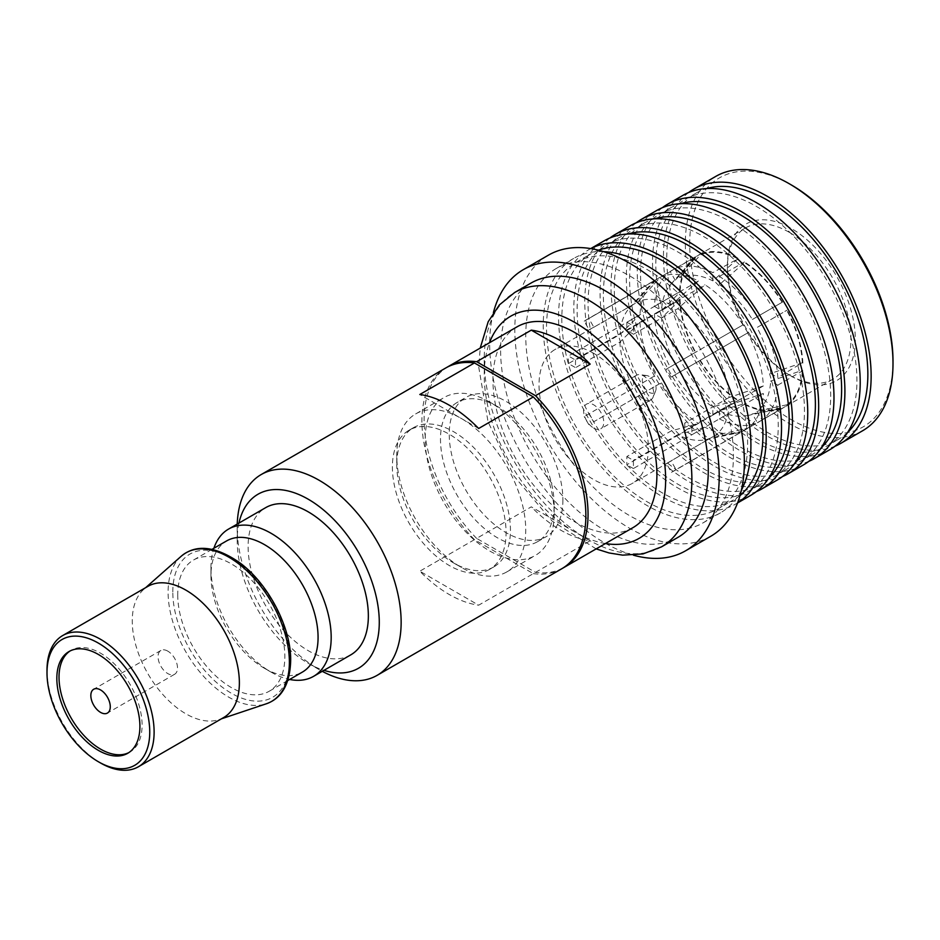 <?xml version="1.0" encoding="UTF-8"?>
<svg xmlns="http://www.w3.org/2000/svg" width="940" height="940" viewBox="0 0 940 940"><rect width="100%" height="100%" fill="white"/><g stroke="black" fill="none" stroke-linecap="round" stroke-linejoin="round"><path stroke-width="0.7" stroke-dasharray="4.7 3.53" d="M649.199 392.332A9.717 5.617 -120 0 0 655.627 390.934A9.717 5.617 -120 0 0 649.199 376.458A9.717 5.617 -120 0 0 646.755 375.565A9.717 5.617 -120 0 0 642.443 381.934A9.717 5.617 -120 0 0 649.199 392.332M643.653 399.241A14.253 8.225 -120 0 0 650.774 399.947A14.253 8.225 -120 0 0 653.065 397.185A14.253 8.225 -120 0 0 643.653 375.965A14.253 8.225 -120 0 0 640.058 374.661A14.253 8.225 -120 0 0 636.521 375.26A14.253 8.225 -120 0 0 634.336 386.681A14.253 8.225 -120 0 0 643.653 399.241M593.681 428.088A14.253 8.225 -120 0 0 600.801 428.793A14.253 8.225 -120 0 0 602.986 417.372A14.253 8.225 -120 0 0 593.681 404.823A14.253 8.225 -120 0 0 586.548 404.106A14.253 8.225 -120 0 0 584.363 415.527A14.253 8.225 -120 0 0 593.681 428.088M698.397 280.978L671.184 304.913L626.863 330.504L626.863 322.279L698.397 280.978A87.361 50.443 -120 0 0 660.374 277.218L588.84 318.519L593.88 327.238L638.201 301.646L660.374 277.218M671.184 304.913A77.303 44.638 -120 0 0 638.201 301.646M593.88 327.238A77.303 44.638 -120 0 0 591.483 328.448A77.303 44.638 -120 0 0 589.239 329.905L584.21 321.186L655.744 279.897A87.361 50.443 -120 0 0 650.68 284.409A87.361 50.443 -120 0 0 639.987 314.7L568.453 356.002L575.574 360.114L619.907 334.522L639.987 314.7M655.744 279.897L633.56 304.325L589.239 329.905M633.56 304.325A77.303 44.638 -120 0 0 629.342 308.132A77.303 44.638 -120 0 0 619.907 334.522M575.574 360.114A77.303 44.638 -120 0 0 575.574 367.681L568.453 363.58L639.987 322.279A87.361 50.443 -120 0 0 655.744 375.272L584.21 416.573L655.744 375.272M639.987 322.279L619.907 342.089L575.574 367.681M619.907 342.089A77.303 44.638 -120 0 0 633.56 388.067M589.239 413.659A77.303 44.638 -120 0 0 593.88 421.696L660.374 383.297A87.361 50.443 -120 0 0 698.397 423.435L626.863 464.736L626.863 456.523L671.184 430.931L698.397 423.435M660.374 383.297L593.88 421.696M638.201 396.104A77.303 44.638 -120 0 0 671.184 430.931M626.863 456.523A77.303 44.638 -120 0 0 630.141 458.52A77.303 44.638 -120 0 0 633.419 460.306L633.419 468.52L704.953 427.23L677.752 434.715A77.303 44.638 -120 0 0 705.317 439.732A77.303 44.638 -120 0 0 710.734 437.981L742.976 430.99A87.361 50.443 -120 0 1 736.537 433.117A87.361 50.443 -120 0 1 704.953 427.23M593.681 353.334A77.303 44.638 -120 0 0 555.023 349.504A77.303 44.638 -120 0 0 543.179 411.45A77.303 44.638 -120 0 0 593.681 479.576A77.303 44.638 -120 0 0 632.326 483.407A77.303 44.638 -120 0 0 644.182 421.461A77.303 44.638 -120 0 0 593.681 353.334M626.863 322.279A87.361 50.443 60 0 1 630.141 324.077A87.361 50.443 60 0 1 633.419 326.062L633.419 334.288A77.303 44.638 -120 0 0 630.141 332.278A77.303 44.638 -120 0 0 626.863 330.504M737.912 258.171A87.361 50.443 -120 0 0 699.889 254.399L700.288 255.081A86.574 49.985 -120 0 1 737.912 258.805L712.837 272.647A87.361 50.443 -120 0 0 674.814 268.875L699.889 254.399M695.259 257.078A87.361 50.443 -120 0 0 679.514 291.882L680.067 292.211A86.574 49.985 -120 0 1 690.653 262.213A86.574 49.985 -120 0 1 695.647 257.76L695.259 257.078L670.173 271.554A87.361 50.443 -120 0 0 654.428 306.37L679.514 291.882M679.514 299.461A87.361 50.443 -120 0 0 695.259 352.453L695.647 352.23A86.574 49.985 -120 0 1 680.067 299.778L654.428 313.937A87.361 50.443 -120 0 0 670.173 366.941L695.259 352.453M699.889 360.49A87.361 50.443 -120 0 0 737.912 400.616L737.912 399.982A86.574 49.985 -120 0 1 700.288 360.255L674.814 374.966A87.361 50.443 -120 0 0 712.837 415.104L737.912 400.616M633.419 468.52A87.361 50.443 60 0 1 630.141 466.734A87.361 50.443 60 0 1 626.863 464.736M588.84 424.598A87.361 50.443 60 0 1 584.21 416.573M568.453 363.58A87.361 50.443 60 0 1 568.453 356.002M584.21 321.186A87.361 50.443 60 0 1 586.466 319.741A87.361 50.443 60 0 1 588.84 318.519M789.165 232.262A87.361 50.443 -120 0 0 745.479 227.938A87.361 50.443 -120 0 0 727.395 267.924A87.361 50.443 -120 0 0 789.165 374.919L791.351 376.188A90.452 52.217 -120 0 0 855.306 339.258A90.452 52.217 -120 0 0 791.351 228.479A90.452 52.217 -120 0 0 727.395 265.409A90.452 52.217 -120 0 0 791.351 376.188L789.165 374.919A87.361 50.443 -120 0 0 832.84 379.243A87.361 50.443 -120 0 0 846.235 309.248A87.361 50.443 -120 0 0 789.165 232.262M893 361.019A143.761 83.002 60 0 1 791.351 419.71A143.761 83.002 60 0 1 689.702 243.648A143.761 83.002 60 0 1 791.351 184.957M862.591 430.767A146.852 84.788 60 0 1 789.165 423.494A146.852 84.788 60 0 1 685.331 243.648A146.852 84.788 60 0 1 715.74 176.415M787.133 405.493A87.361 50.443 -120 0 0 802.877 370.689L802.325 370.372A86.574 49.985 -120 0 1 786.733 404.811L787.133 405.493L762.046 419.98A87.361 50.443 -120 0 0 777.791 385.165L770.683 381.053L802.325 370.372M786.733 404.811L757.017 411.262A77.303 44.638 -120 0 0 770.683 381.053M757.017 411.262L762.046 419.98M729.029 405.105L763.362 393.507A87.361 50.443 -120 0 1 747.617 428.311L715.375 435.302A77.303 44.638 -120 0 0 729.029 405.105L684.708 430.696A77.303 44.638 -120 0 0 684.708 423.118L691.828 427.23L763.362 385.929A87.361 50.443 -120 0 0 747.617 332.936L671.043 377.14L747.617 332.936M744.468 403.765A86.574 49.985 -120 0 0 775.735 409.593A86.574 49.985 -120 0 0 782.104 407.49L782.491 408.172A87.361 50.443 -120 0 1 744.468 404.412L744.468 403.765L719.394 410.674A77.303 44.638 -120 0 0 746.959 415.691A77.303 44.638 -120 0 0 752.376 413.941L782.104 407.49M719.394 410.674L719.394 418.887A87.361 50.443 -120 0 0 757.417 422.659L752.376 413.941M700.288 360.255L679.843 372.064A77.303 44.638 -120 0 0 712.837 406.879L737.912 399.982M712.837 415.104L712.837 406.879M679.843 372.064L674.814 374.966M680.067 299.778L661.548 318.049A77.303 44.638 -120 0 0 675.214 364.027L695.647 352.23M670.173 366.941L675.214 364.027M661.548 318.049L654.428 313.937M695.647 257.76L675.214 280.273A77.303 44.638 -120 0 0 670.984 284.091A77.303 44.638 -120 0 0 661.548 310.482L680.067 292.211M654.428 306.37L661.548 310.482M675.214 280.273L670.173 271.554M737.912 258.805L712.837 280.872A77.303 44.638 -120 0 0 679.843 277.594L700.288 255.081M674.814 268.875L679.843 277.594M712.837 280.872L712.837 272.647M782.104 302.316A86.574 49.985 -120 0 0 744.468 262.589L744.468 261.954A87.361 50.443 -120 0 1 782.491 302.093L752.376 319.471A77.303 44.638 -120 0 0 719.394 284.656L744.468 262.589M752.376 319.471L757.417 316.569A87.361 50.443 -120 0 0 719.394 276.43L719.394 284.656M742.976 324.899L710.734 343.523A77.303 44.638 -120 0 0 677.752 308.696L704.953 284.773A87.361 50.443 -120 0 1 742.976 324.899L671.442 366.201A87.361 50.443 60 0 1 676.083 374.238M688.62 192.547A146.852 84.788 -120 0 0 663.464 256.267A146.852 84.788 60 0 0 724.023 400.217A146.852 84.788 60 0 0 835.061 446.195M847.586 432.482A142.21 82.109 60 0 1 838.409 439.368A142.21 82.109 60 0 1 728.817 401.274A142.21 82.109 60 0 1 666.742 258.159A142.21 82.109 -120 0 1 696.199 193.053A142.21 82.109 -120 0 1 706.751 188.552M827.482 445.678A142.21 82.109 60 0 0 856.928 380.582A142.21 82.109 -120 0 0 794.852 237.468A142.21 82.109 -120 0 0 685.272 199.362A142.21 82.109 -120 0 0 655.814 264.469A142.21 82.109 60 0 0 717.89 407.584A142.21 82.109 60 0 0 827.482 445.678L838.409 439.368M829.797 449.696A146.852 84.788 60 0 1 716.633 410.357A146.852 84.788 60 0 1 652.536 262.577A146.852 84.788 -120 0 1 682.945 195.344M662.383 207.693A146.852 84.788 -120 0 0 637.238 271.413A146.852 84.788 60 0 0 697.786 415.363A146.852 84.788 60 0 0 808.823 461.34M821.349 447.628A142.21 82.109 60 0 1 812.172 454.514A142.21 82.109 60 0 1 702.591 416.42A142.21 82.109 60 0 1 640.516 273.305A142.21 82.109 -120 0 1 669.962 208.198A142.21 82.109 -120 0 1 680.513 203.698M801.244 460.823A142.21 82.109 60 0 0 830.702 395.728A142.21 82.109 -120 0 0 768.626 252.613A142.21 82.109 -120 0 0 659.034 214.508A142.21 82.109 -120 0 0 629.577 279.615A142.21 82.109 60 0 0 691.652 422.73A142.21 82.109 60 0 0 801.244 460.823L812.172 454.514M803.559 464.842A146.852 84.788 60 0 1 690.407 425.503A146.852 84.788 60 0 1 626.298 277.723A146.852 84.788 -120 0 1 656.719 210.489M636.157 222.839A146.852 84.788 -120 0 0 611 286.559A146.852 84.788 60 0 0 671.559 430.508A146.852 84.788 60 0 0 782.597 476.486M795.123 462.774A142.21 82.109 60 0 1 785.946 469.659A142.21 82.109 60 0 1 676.354 431.566A142.21 82.109 60 0 1 614.278 288.451A142.21 82.109 -120 0 1 643.736 223.344A142.21 82.109 -120 0 1 654.287 218.844M775.007 475.969A142.21 82.109 60 0 0 804.464 410.874A142.21 82.109 -120 0 0 742.389 267.759A142.21 82.109 -120 0 0 632.808 229.654A142.21 82.109 -120 0 0 603.351 294.761A142.21 82.109 60 0 0 665.426 437.876A142.21 82.109 60 0 0 775.007 475.969L785.946 469.659M777.333 479.988A146.852 84.788 60 0 1 664.169 440.649A146.852 84.788 60 0 1 600.072 292.869A146.852 84.788 -120 0 1 630.482 225.635M609.919 237.984A146.852 84.788 -120 0 0 584.762 301.705A146.852 84.788 60 0 0 645.322 445.654A146.852 84.788 60 0 0 756.359 491.62M768.885 477.92A142.21 82.109 60 0 1 759.708 484.805A142.21 82.109 60 0 1 650.127 446.712A142.21 82.109 60 0 1 588.052 303.596A142.21 82.109 -120 0 1 617.498 238.49A142.21 82.109 -120 0 1 628.049 233.989M748.78 491.115A142.21 82.109 60 0 0 778.238 426.02A142.21 82.109 -120 0 0 716.163 282.905A142.21 82.109 -120 0 0 606.57 244.8A142.21 82.109 -120 0 0 577.113 309.906A142.21 82.109 60 0 0 639.188 453.021A142.21 82.109 60 0 0 748.78 491.115L759.708 484.805M751.095 495.133A146.852 84.788 60 0 1 637.943 455.794A146.852 84.788 60 0 1 573.835 308.014A146.852 84.788 -120 0 1 604.255 240.781M590.79 248.607A146.852 84.788 -120 0 0 588.945 249.617A146.852 84.788 -120 0 0 558.536 316.839A146.852 84.788 60 0 0 622.633 464.63A146.852 84.788 60 0 0 735.797 503.969L737.571 502.947M737.595 502.877A146.852 84.788 60 0 1 735.797 503.969M740.074 495.368A142.21 82.109 60 0 1 733.482 499.951A142.21 82.109 60 0 1 623.89 461.857A142.21 82.109 60 0 1 561.814 318.742A142.21 82.109 -120 0 1 591.272 253.636A142.21 82.109 -120 0 1 598.533 250.216M718.172 508.787A142.21 82.109 60 0 0 747.629 443.68A142.21 82.109 -120 0 0 685.554 300.565A142.21 82.109 -120 0 0 575.962 262.471A142.21 82.109 -120 0 0 546.516 327.566A142.21 82.109 60 0 0 608.591 470.693A142.21 82.109 60 0 0 718.172 508.787L733.482 499.951M741.366 490.269A146.852 84.788 60 0 1 720.498 512.805A146.852 84.788 60 0 1 607.334 473.466A146.852 84.788 60 0 1 543.238 325.675A146.852 84.788 -120 0 1 573.647 258.453A146.852 84.788 -120 0 1 603.598 251.638M703.002 522.899A146.852 84.788 60 0 0 733.423 455.677A146.852 84.788 -120 0 0 669.315 307.897A146.852 84.788 -120 0 0 556.163 268.546A146.852 84.788 -120 0 0 525.742 335.78A146.852 84.788 60 0 0 589.85 483.56A146.852 84.788 60 0 0 703.002 522.899L720.498 512.805M710.734 536.282A162.303 93.706 60 0 1 585.667 492.807A162.303 93.706 60 0 1 514.814 329.47A162.303 93.706 -120 0 1 548.431 255.163M493.406 312.609A162.303 93.706 -120 0 0 489.67 343.981A162.303 93.706 60 0 0 633.478 555.211M677.869 537.41A146.852 84.788 60 0 1 564.705 498.071A146.852 84.788 60 0 1 500.609 350.291A146.852 84.788 -120 0 1 531.018 283.069M632.902 527.681A115.937 66.94 60 0 1 543.555 496.614A115.937 66.94 60 0 1 492.948 379.948A115.937 66.94 -120 0 1 516.965 326.873M562.931 568.054A115.937 66.94 60 0 1 535.495 572.378L476.639 538.397L531.288 506.836L590.155 540.817A115.937 66.94 60 0 1 531.288 506.836M535.495 572.378L590.155 540.817M476.639 538.397A115.937 66.94 60 0 1 424.093 419.71A115.937 66.94 -120 0 1 447.017 367.281M562.907 499.845A80.382 46.413 60 0 1 546.258 536.646A80.382 46.413 60 0 1 484.323 515.108A80.382 46.413 60 0 1 449.238 434.221A80.382 46.413 -120 0 1 465.876 397.42A80.382 46.413 -120 0 1 527.822 418.958A80.382 46.413 -120 0 1 562.907 499.845M554.165 504.897A80.382 46.413 -120 0 0 497.331 406.456L489.67 402.038A91.204 52.652 -120 0 1 554.165 513.734L554.165 504.897A80.382 46.413 60 0 1 537.515 541.698A80.382 46.413 60 0 1 475.57 520.161A80.382 46.413 60 0 1 440.484 439.274A80.382 46.413 -120 0 1 457.134 402.473L465.876 397.42M497.331 406.456A80.382 46.413 -120 0 0 457.134 402.473M489.67 402.038A91.204 52.652 -120 0 0 444.079 397.514A91.204 52.652 -120 0 0 425.186 439.274A91.204 52.652 60 0 0 464.995 531.053A91.204 52.652 60 0 0 535.271 555.481A91.204 52.652 60 0 0 554.165 513.734M415.656 413.929A91.204 52.652 -120 0 1 485.933 438.357A91.204 52.652 -120 0 1 525.742 530.137A91.204 52.652 60 0 1 506.86 571.884A91.204 52.652 60 0 1 461.258 567.372A91.204 52.652 60 0 1 396.762 455.677A91.204 52.652 -120 0 1 415.656 413.929L444.079 397.514M489.423 569.464A80.382 46.413 60 0 1 427.477 547.926A80.382 46.413 60 0 1 392.391 467.039A80.382 46.413 -120 0 1 409.041 430.238A80.382 46.413 -120 0 1 470.987 451.776A80.382 46.413 -120 0 1 506.072 532.663A80.382 46.413 60 0 1 489.423 569.464L493.794 566.938A80.382 46.413 60 0 0 510.444 530.137A80.382 46.413 -120 0 0 475.358 449.25A80.382 46.413 -120 0 0 413.412 427.712A80.382 46.413 -120 0 0 396.762 464.513L396.762 455.677M493.794 566.938A80.382 46.413 60 0 1 453.609 562.954A80.382 46.413 60 0 1 396.762 464.513M633.419 326.062L704.953 284.773M691.828 427.23A87.361 50.443 60 0 1 691.828 434.797L763.362 393.507M676.083 469.612A87.361 50.443 60 0 1 673.827 471.058A87.361 50.443 60 0 1 671.442 472.291L666.413 463.573A77.303 44.638 -120 0 0 668.798 462.351A77.303 44.638 -120 0 0 671.043 460.894L676.083 469.612L747.617 428.311M671.442 472.291L742.976 430.99M777.791 385.165L802.877 370.689M719.394 418.887L744.468 404.412M757.417 422.659L782.491 408.172M757.417 316.569L782.491 302.093M719.394 276.43L744.468 261.954M802.877 363.11A87.361 50.443 -120 0 0 787.133 310.118L786.733 310.341A86.574 49.985 -120 0 1 802.325 362.793L777.791 377.598A87.361 50.443 -120 0 0 762.046 324.606L787.133 310.118M802.325 362.793L770.683 373.486A77.303 44.638 -120 0 0 757.017 327.508L786.733 310.341M762.046 324.606L757.017 327.508M770.683 373.486L777.791 377.598M763.362 385.929L729.029 397.526A77.303 44.638 -120 0 0 715.375 351.548M677.752 434.715L633.419 460.306M666.413 463.573L710.734 437.981M715.375 435.302L671.043 460.894M729.029 397.526L684.708 423.118M671.043 377.14A77.303 44.638 -120 0 0 666.413 369.115L671.442 366.201M710.734 343.523L666.413 369.115M633.419 334.288L677.752 308.696M691.828 434.797L684.708 430.696M167.778 651.126A13.748 7.931 -120 0 0 160.905 650.445A13.748 7.931 -120 0 0 158.801 661.455A13.748 7.931 -120 0 0 167.778 673.569A13.748 7.931 -120 0 0 174.652 674.25A13.748 7.931 -120 0 0 176.755 663.229A13.748 7.931 -120 0 0 167.778 651.126M238.948 523.087A100.474 58.01 -120 0 0 237.186 540.241A100.474 58.01 -120 0 0 308.226 663.288A100.474 58.01 -120 0 0 308.238 663.288A100.474 58.01 -120 0 0 323.971 670.337M308.238 663.288L319.165 669.609A115.937 66.94 -120 0 0 322.255 671.325M237.244 524.073A115.937 66.94 -120 0 0 237.186 527.61A115.937 66.94 -120 0 0 319.165 669.597A115.937 66.94 -120 0 0 319.165 669.609M237.186 540.241L237.186 527.61M128.815 752.623A58.738 33.91 -120 0 0 129.931 752.024A58.738 33.91 -120 0 0 142.093 725.139A58.738 33.91 60 0 0 116.454 666.025A58.738 33.91 60 0 0 71.193 650.28L69.008 651.549M70.112 650.95A58.738 33.91 60 0 1 71.193 650.28M223.685 717.525A75.74 43.733 -120 0 1 219.008 719.629A75.74 43.733 -120 0 1 162.467 694.108A75.74 43.733 -120 0 1 132.258 621.011A75.74 43.733 60 0 1 143.785 589.333A75.74 43.733 60 0 1 147.944 586.337M47 670.232A75.74 43.733 -120 0 0 100.556 762.998M177.731 594.762A75.74 43.733 -120 0 0 210.783 670.984A75.74 43.733 -120 0 0 269.157 691.276A75.74 43.733 -120 0 0 284.844 656.602A75.74 43.733 60 0 0 251.779 580.38A75.74 43.733 60 0 0 193.417 560.087A75.74 43.733 60 0 0 177.731 594.762M210.948 575.574A75.74 43.733 -120 0 0 264.516 668.34L271.072 672.124A85.023 49.08 -120 0 1 210.948 568.007L210.948 575.574A75.74 43.733 60 0 1 226.646 540.899M264.516 668.34A75.74 43.733 -120 0 0 302.386 672.088M271.072 672.124A85.023 49.08 -120 0 0 289.637 679.456M210.948 568.007A85.023 49.08 60 0 1 213.897 548.267M350.738 654.886A85.023 49.08 -120 0 1 285.231 632.103A85.023 49.08 -120 0 1 248.113 546.551A85.023 49.08 60 0 1 265.726 507.623M445.913 367.893A115.937 66.94 60 0 0 421.907 420.967A115.937 66.94 -120 0 0 474.453 539.654L533.309 573.635L478.66 605.184L419.804 571.203A115.937 66.94 -120 0 0 478.66 605.184M474.453 539.654L419.804 571.203M533.309 573.635A115.937 66.94 -120 0 0 561.85 568.7M478.66 428.487L419.804 394.506M605.419 543.543A128.298 74.072 60 0 1 484.206 374.896A128.298 74.072 60 0 1 489.481 342.748M661.466 546.88A146.852 84.788 60 0 1 548.314 507.541A146.852 84.788 60 0 1 484.206 359.762A146.852 84.788 60 0 1 514.627 292.528M181.162 556.28A85.752 49.503 60 0 0 168.107 592.141A85.752 49.503 -120 0 0 202.312 674.897A85.752 49.503 -120 0 0 266.326 703.79M172.807 591.918A82.697 47.752 60 0 1 231.287 558.16A82.697 47.752 60 0 1 289.755 659.445A82.697 47.752 -120 0 1 231.287 693.203A82.697 47.752 -120 0 1 172.807 591.918M655.627 390.934L653.065 397.185M650.774 399.947L600.801 428.793M591.483 328.448L555.023 349.504M745.479 227.938L586.466 319.741M727.395 267.924L727.395 265.409M746.959 415.691L775.735 409.593M705.317 439.732L736.537 433.117M670.984 284.091L690.653 262.213M629.342 308.132L650.68 284.409M685.272 199.362L696.199 193.053M659.034 214.508L669.962 208.198M632.808 229.654L643.736 223.344M606.57 244.8L617.498 238.49M588.945 249.617L590.72 248.595M575.962 262.471L591.272 253.636M556.163 268.546L573.647 258.453M596.148 548.901L551.98 520.96L513.945 476.028L488.036 421.79L478.777 367.329L480.211 348.094M537.515 541.698L546.258 536.646M506.86 571.884L535.271 555.481M453.609 562.954L461.258 567.372M409.041 430.238L413.412 427.712M832.84 379.243L673.827 471.058M668.798 462.351L632.326 483.407M636.521 375.26L586.548 404.106M646.755 375.565L640.058 374.661M160.905 650.445L93.683 689.255M129.931 752.024L127.746 753.281M219.008 719.629L221.476 718.806M143.785 589.333L145.724 587.618M212.029 549.336L193.417 560.087M287.769 680.536L269.157 691.276M308.226 663.288L319.165 669.597M174.652 674.25L107.43 713.061"/><path stroke-width="1.41" d="M835.061 446.195A146.852 84.788 60 0 0 840.724 443.386A146.852 84.788 60 0 0 871.145 376.164A146.852 84.788 -120 0 0 807.037 228.385A146.852 84.788 -120 0 0 693.885 189.034A146.852 84.788 -120 0 0 688.62 192.547M693.885 189.034L715.74 176.415A146.852 84.788 60 0 1 789.165 183.688A146.852 84.788 60 0 1 893 363.545A146.852 84.788 60 0 1 862.591 430.767L840.724 443.386M789.165 183.688L791.351 184.957A143.761 83.002 60 0 1 893 361.019L893 363.545M706.751 188.552A142.21 82.109 -120 0 1 812.148 238.184A142.21 82.109 -120 0 1 867.855 374.273A142.21 82.109 60 0 1 847.586 432.482M814.498 458.532A146.852 84.788 60 0 0 844.907 391.31A146.852 84.788 -120 0 0 780.811 243.53A146.852 84.788 -120 0 0 667.647 204.18L682.945 195.344A146.852 84.788 -120 0 1 796.11 234.695A146.852 84.788 -120 0 1 860.206 382.474A146.852 84.788 60 0 1 829.797 449.696L814.498 458.532A146.852 84.788 60 0 1 808.823 461.34M667.647 204.18A146.852 84.788 -120 0 0 662.383 207.693M680.513 203.698A142.21 82.109 -120 0 1 785.922 253.33A142.21 82.109 -120 0 1 841.629 389.419A142.21 82.109 60 0 1 821.349 447.628M788.261 473.678A146.852 84.788 60 0 0 818.67 406.456A146.852 84.788 -120 0 0 754.573 258.676A146.852 84.788 -120 0 0 641.409 219.326L656.719 210.489A146.852 84.788 -120 0 1 769.872 249.84A146.852 84.788 -120 0 1 833.98 397.62A146.852 84.788 60 0 1 803.559 464.842L788.261 473.678A146.852 84.788 60 0 1 782.597 476.486M641.409 219.326A146.852 84.788 -120 0 0 636.157 222.839M654.287 218.844A142.21 82.109 -120 0 1 759.684 268.476A142.21 82.109 -120 0 1 815.391 404.564A142.21 82.109 60 0 1 795.123 462.774M762.023 488.824A146.852 84.788 60 0 0 792.443 421.602A146.852 84.788 -120 0 0 728.347 273.822A146.852 84.788 -120 0 0 615.183 234.471L630.482 225.635A146.852 84.788 -120 0 1 743.646 264.986A146.852 84.788 -120 0 1 807.742 412.766A146.852 84.788 60 0 1 777.333 479.988L762.023 488.824A146.852 84.788 60 0 1 756.359 491.62M615.183 234.471A146.852 84.788 -120 0 0 609.919 237.984M628.049 233.989A142.21 82.109 -120 0 1 733.459 283.622A142.21 82.109 -120 0 1 789.165 419.71A142.21 82.109 60 0 1 768.885 477.92M590.72 248.595L604.255 240.781A146.852 84.788 -120 0 1 717.408 280.132A146.852 84.788 -120 0 1 781.516 427.912A146.852 84.788 60 0 1 751.095 495.133L737.571 502.947M737.595 502.877A146.852 84.788 60 0 0 766.206 436.748A146.852 84.788 -120 0 0 703.296 290.225A146.852 84.788 -120 0 0 590.79 248.607M598.533 250.216A142.21 82.109 -120 0 1 705.341 296.629A142.21 82.109 -120 0 1 762.928 434.856A142.21 82.109 60 0 1 740.074 495.368M603.598 251.638A146.852 84.788 -120 0 1 750.907 445.584A146.852 84.788 60 0 1 741.366 490.269M685.589 550.805A162.303 93.706 60 0 0 719.206 476.498A162.303 93.706 -120 0 0 648.365 313.161A162.303 93.706 -120 0 0 523.286 269.674L548.431 255.163A162.303 93.706 -120 0 1 673.498 298.65A162.303 93.706 -120 0 1 744.351 461.987A162.303 93.706 60 0 1 710.734 536.282L685.589 550.805A162.303 93.706 60 0 1 633.478 555.211M523.286 269.674A162.303 93.706 -120 0 0 493.406 312.609M708.278 470.188A146.852 84.788 60 0 1 677.869 537.41L661.466 546.88A146.852 84.788 60 0 0 691.887 479.659A146.852 84.788 60 0 0 627.779 331.879A146.852 84.788 60 0 0 514.627 292.528L531.018 283.069A146.852 84.788 -120 0 1 644.182 322.408A146.852 84.788 -120 0 1 708.278 470.188M531.288 330.14A115.937 66.94 60 0 1 590.155 364.121L531.288 330.14L476.639 361.7A115.937 66.94 -120 0 0 448.098 366.635L516.965 326.873A115.937 66.94 -120 0 1 606.3 357.94A115.937 66.94 -120 0 1 656.907 474.606A115.937 66.94 60 0 1 632.902 527.681L564.035 567.431A115.937 66.94 60 0 1 562.931 568.054M476.639 361.7L535.495 395.681A115.937 66.94 -120 0 1 588.052 514.368A115.937 66.94 60 0 1 564.035 567.431M535.495 395.681L590.155 364.121M448.098 366.635A115.937 66.94 -120 0 0 447.017 367.281M100.556 689.937A13.748 7.931 -120 0 0 93.683 689.255A13.748 7.931 -120 0 0 91.579 700.265A13.748 7.931 -120 0 0 100.556 712.379A13.748 7.931 -120 0 0 107.43 713.061A13.748 7.931 -120 0 0 109.534 702.039A13.748 7.931 -120 0 0 100.556 689.937M323.971 670.337A100.474 58.01 -120 0 0 379.278 622.268A100.474 58.01 -120 0 0 316.146 504.298A100.474 58.01 -120 0 0 238.948 523.087M322.255 671.325A115.937 66.94 -120 0 0 377.128 675.343A115.937 66.94 -120 0 0 401.145 622.268A115.937 66.94 -120 0 0 350.538 505.603A115.937 66.94 -120 0 0 261.203 474.547A115.937 66.94 -120 0 0 237.244 524.073M47 672.758A72.65 41.948 -120 0 0 98.371 761.741A72.65 41.948 -120 0 0 149.742 732.072A72.65 41.948 -120 0 0 98.371 643.101A72.65 41.948 -120 0 0 47 672.758L47 670.232A75.74 43.733 -120 0 1 62.686 635.558A75.74 43.733 -120 0 1 121.049 655.85A75.74 43.733 -120 0 1 154.113 732.072A75.74 43.733 -120 0 1 138.427 766.746A75.74 43.733 -120 0 1 100.556 762.998L98.371 761.741L100.556 762.998M70.112 650.95A58.738 33.91 60 0 0 59.02 677.176A58.738 33.91 -120 0 0 83.954 735.527A58.738 33.91 -120 0 0 128.815 752.623M139.907 726.397A58.738 33.91 -120 0 0 114.269 667.283A58.738 33.91 -120 0 0 69.008 651.549A58.738 33.91 -120 0 0 56.835 678.433A58.738 33.91 -120 0 0 82.473 737.548A58.738 33.91 -120 0 0 127.746 753.281A58.738 33.91 -120 0 0 139.907 726.397M62.686 635.558L147.944 586.337A75.74 43.733 60 0 1 206.307 606.629A75.74 43.733 60 0 1 239.371 682.851A75.74 43.733 -120 0 1 223.685 717.525L138.427 766.746M212.029 549.336L226.646 540.899A75.74 43.733 60 0 1 285.008 561.192A75.74 43.733 60 0 1 318.072 637.414A75.74 43.733 -120 0 1 302.386 672.088L287.769 680.536M289.637 679.456A85.023 49.08 -120 0 0 313.572 676.342A85.023 49.08 -120 0 0 331.186 637.414A85.023 49.08 60 0 0 294.079 551.862A85.023 49.08 60 0 0 228.561 529.079A85.023 49.08 60 0 0 213.897 548.267M228.561 529.079L265.726 507.623A85.023 49.08 60 0 1 331.232 530.407A85.023 49.08 60 0 1 368.351 615.959A85.023 49.08 -120 0 1 350.738 654.886L313.572 676.342M377.128 675.343L561.85 568.7A115.937 66.94 -120 0 0 585.855 515.625A115.937 66.94 60 0 0 533.309 396.939L478.66 428.487A115.937 66.94 -120 0 0 419.804 394.506L474.453 362.957A115.937 66.94 60 0 0 445.913 367.893L261.203 474.547M533.309 396.939L474.453 362.957M489.481 342.748A128.298 74.072 60 0 1 590.402 332.983A128.298 74.072 60 0 1 665.649 479.659A128.298 74.072 60 0 1 605.419 543.543M266.326 703.79A85.752 49.503 -120 0 0 289.379 662.159A85.752 49.503 60 0 0 248.642 572.495A85.752 49.503 60 0 0 181.162 556.28C195.696 544.107 214.778 545.952 238.431 561.814C267.559 582.236 291.329 627.297 290.671 660.702C289.931 683.979 281.824 698.338 266.326 703.79L221.476 718.806M480.211 348.094L488.177 321.762L499.399 304.901L514.627 292.528M596.148 548.901L609.05 552.955L622.691 555.14L643.03 553.907L661.466 546.88M145.724 587.618L181.162 556.28"/></g></svg>
